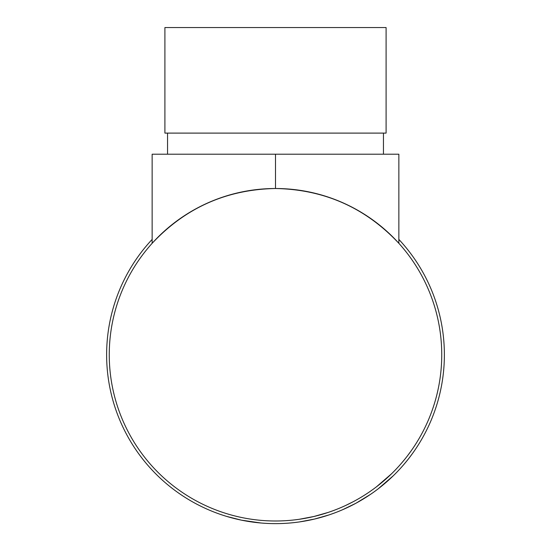 <?xml version="1.0" encoding="UTF-8"?>
<svg xmlns="http://www.w3.org/2000/svg" width="551" height="551" viewBox="0 0 551 551"><rect width="100%" height="100%" fill="white"/><g stroke="black" fill="none" stroke-linecap="round" stroke-linejoin="round"><path stroke-width="0.83" d="M386.093 27.55L164.907 27.55L164.907 133.101L386.093 133.101L386.093 27.55M167.552 133.101L167.552 154.211M383.448 133.101L383.448 154.211M410.784 455.842L409.558 457.461M413.098 452.667L409.228 457.888M408.436 458.907L407.671 459.878M406.156 461.759L405.577 462.454M405.019 463.122L404.654 463.563M404.4 463.866L401.073 467.675M390.452 478.468L388.228 480.506M387.339 481.292L385.748 482.683M385.156 483.186L384.185 484.012M383.035 484.97L382.573 485.348M382.325 485.548L378.496 488.592M393.407 475.658L378.007 488.964M370.713 494.233L356.056 503.18M355.553 503.456L353.942 504.31M353.714 504.427L344.954 508.69M344.478 508.904L339.788 510.915M373.433 492.339L370.651 494.275M368.605 495.645L366.718 496.878M366.339 497.119L362.282 499.633M358.839 501.637L358.047 502.085M334.195 513.105L329.601 514.73M329.154 514.882L314.49 519.07L299.544 521.914M299.069 521.976L294.206 522.596M283.345 523.45A168.881 168.881 0 0 1 265.83 523.354M261.022 523.009L241.428 520.158L226.509 516.37M253.997 522.258L252.427 522.052M248.597 521.473L244.52 520.764M243.342 520.543L241.855 520.247M239.292 519.703L237.178 519.228M234.574 518.601L231.324 517.754M398.855 239.41A168.881 168.881 0 0 1 275.5 523.629A168.881 168.881 0 0 1 152.145 239.41M441.744 354.754A166.244 166.244 0 0 1 275.5 520.991A166.244 166.244 0 0 1 109.256 354.754A166.244 166.244 0 0 1 275.5 188.511A166.244 166.244 0 0 1 441.744 354.754M398.855 243.315C365.437 207.713 324.319 189.448 275.5 188.511C226.681 189.448 185.563 207.713 152.145 243.315L152.145 154.211L398.855 154.211L398.855 243.315M246.483 518.443L244.954 518.16M240.174 517.196L238.438 516.81M233.3 515.55L231.854 515.164M229.354 514.462L226.613 513.642M256.305 519.882L255.395 519.772M250.292 519.07L249.21 518.904M246.848 518.505L246.235 518.395M241.641 517.506L241.069 517.389M240.759 517.32L239.857 517.127M298.704 519.366L293.91 519.972M328.313 512.382L313.877 516.501L299.172 519.297M333.279 510.632L328.754 512.23M369.721 491.712L369.225 492.057M368.963 492.236L368.357 492.642M368.151 492.78L367.083 493.489M365.223 494.702L364.872 494.929M363.997 495.48L363.46 495.817M362.317 496.527L361.849 496.809M340.422 507.795L339.933 508.001M339.175 508.318L338.782 508.477M365.774 494.343L363.143 496.017M361.649 496.933L360.877 497.395M354.823 500.852L354.017 501.279M353.143 501.747L345.58 505.501M357.062 502.629L356.401 502.994M355.712 503.366L342.543 509.751M391.561 473.77L376.402 486.87M388.469 480.286L387.367 481.264M386.217 482.277L381.154 486.499M405.164 458.783L404.847 459.176M402.264 462.296L401.769 462.888M401.631 463.047L399.11 465.912M404.716 459.348L401.286 463.446M410.95 451.138L407.155 456.256M409.248 457.867L408.353 459.017M407.416 460.202L403.284 465.168M275.5 188.511L275.5 154.211"/></g></svg>
